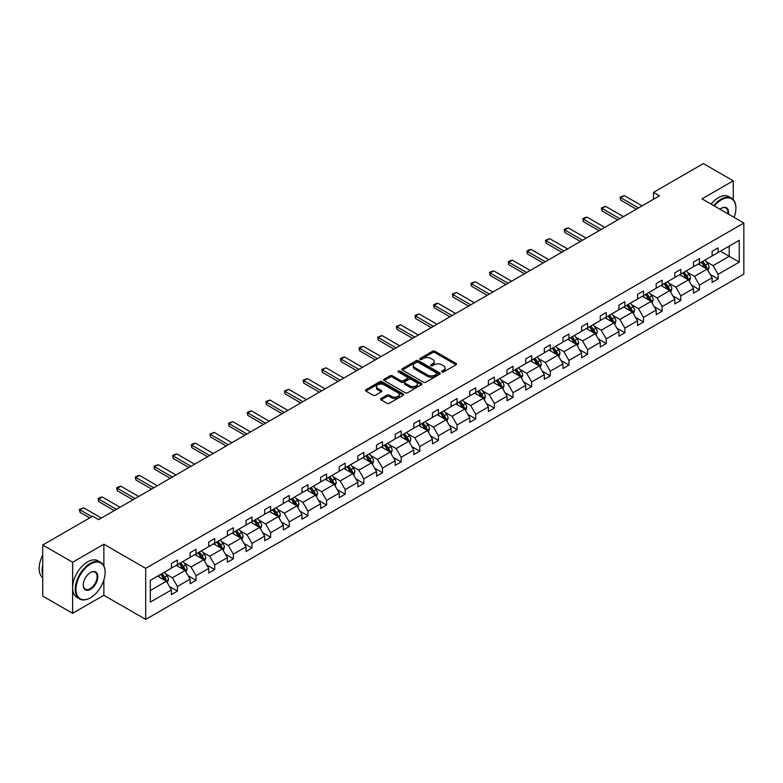 <?xml version="1.0" encoding="UTF-8"?>
<svg xmlns="http://www.w3.org/2000/svg" width="783" height="783" viewBox="0 0 783 783"><rect width="100%" height="100%" fill="white"/><g stroke="black" fill="none" stroke-linecap="round" stroke-linejoin="round"><path stroke-width="1.17" d="M441.935 371.974A1.165 0.675 0 0 0 443.579 371.974L456.049 364.78A1.664 0.959 0 0 0 456.528 364.105A1.664 0.959 0 0 0 456.049 363.429L434.927 351.234A1.664 0.959 0 0 0 432.578 351.234L420.119 358.428A1.165 0.675 0 0 0 419.776 358.908A1.165 0.675 0 0 0 420.119 359.377A1.165 0.675 0 0 0 421.763 359.377L423.378 358.448A5.305 3.063 0 0 1 430.885 358.448L432.637 359.466A5.305 3.063 0 0 1 434.193 361.629A5.305 3.063 0 0 1 432.637 363.801L431.032 364.731A1.165 0.675 0 0 0 430.689 365.201A1.165 0.675 0 0 0 431.032 365.681A1.165 0.675 0 0 0 432.666 365.681L434.281 364.741A5.305 3.063 0 0 1 441.788 364.741L443.55 365.759A5.305 3.063 0 0 1 445.106 367.932A5.305 3.063 0 0 1 443.55 370.095L441.935 371.025A1.165 0.675 0 0 0 441.602 371.504A1.165 0.675 0 0 0 441.935 371.974L441.935 371.025M381.086 398.508A1.664 0.959 0 0 0 380.597 399.183A1.664 0.959 0 0 0 381.086 399.859L387.008 403.284A1.664 0.959 0 0 0 389.357 403.284L403.196 395.288A1.664 0.959 0 0 0 403.685 394.612A1.664 0.959 0 0 0 403.196 393.937L382.084 381.742A1.664 0.959 0 0 0 379.735 381.742L365.896 389.738A1.664 0.959 0 0 0 365.407 390.414A1.664 0.959 0 0 0 365.896 391.089L373.051 395.219A1.664 0.959 0 0 0 375.39 395.219L381.321 391.803A1.664 0.959 0 0 0 381.801 391.128A1.664 0.959 0 0 0 381.321 390.453L377.768 388.397A4.434 2.564 0 0 1 376.466 386.587A4.434 2.564 0 0 1 379.207 384.218A4.434 2.564 0 0 1 384.042 384.776L397.95 392.802A4.434 2.564 0 0 1 399.242 394.612A4.434 2.564 0 0 1 396.511 396.981A4.434 2.564 0 0 1 391.666 396.423L389.357 395.092A1.664 0.959 0 0 0 387.008 395.092L381.086 398.508L381.086 399.859M103.865 544.214L72.613 562.253L42.732 545.007L42.732 596.069L72.613 613.314L103.865 595.276L145.697 619.422L145.697 568.36L103.865 544.214L103.865 565.855M733.27 199.616L733.27 180.824L702.018 198.872L743.85 223.018L145.697 568.36M733.27 180.824L703.398 163.578L653.502 192.383L653.502 199.283M42.732 545.007L92.629 516.203L98.609 519.648L659.472 195.838L653.502 192.383M423.495 382.221A1.664 0.959 0 0 0 425.835 382.221L439.684 374.225A1.664 0.959 0 0 0 440.163 373.55A1.664 0.959 0 0 0 439.684 372.874L418.562 360.679A1.664 0.959 0 0 0 416.213 360.679L402.374 368.676A1.664 0.959 0 0 0 401.885 369.351A1.664 0.959 0 0 0 402.374 370.026L423.495 382.221M398.792 372.228A1.165 0.675 0 0 1 399.966 372.395L399.966 371.015L421.44 383.406A1.664 0.959 0 0 1 421.92 384.081A1.664 0.959 0 0 1 421.44 384.756L407.591 392.753A1.664 0.959 0 0 1 405.251 392.753L384.13 380.558L384.13 379.207A1.664 0.959 0 0 0 383.65 379.882A1.664 0.959 0 0 0 384.13 380.558M384.13 379.207L390.061 375.781A1.664 0.959 0 0 1 392.4 375.781L400.965 380.734A1.664 0.959 0 0 0 403.314 380.734L407.248 378.463A1.664 0.959 0 0 0 407.728 377.788A1.664 0.959 0 0 0 407.248 377.103L398.332 371.954A1.165 0.675 0 0 1 397.989 371.485A1.165 0.675 0 0 1 398.704 370.868A1.165 0.675 0 0 1 399.966 371.015M72.613 562.253L72.613 613.314M150.297 580.33L171.448 568.125L171.448 563.496L177.428 560.051L177.428 564.67L190.093 557.359L190.093 552.729L196.073 549.284L196.073 553.904L208.738 546.593L208.738 541.973L214.708 538.518L214.708 543.148L227.383 535.826L227.383 531.207L233.354 527.752L233.354 532.381L246.028 525.07L246.028 520.441L251.999 516.995L251.999 521.615L264.664 514.304L264.664 509.674L270.644 506.229L270.644 510.849L283.309 503.538L283.309 498.918L289.289 495.463L289.289 500.092L301.954 492.771L301.954 488.152L307.934 484.697L307.934 489.326L320.599 482.005L320.599 477.385L326.58 473.94L326.58 478.56L339.245 471.249L339.245 466.619L345.215 463.174L345.215 467.794L357.89 460.482L357.89 455.863L363.86 452.408L363.86 457.027L376.535 449.716L376.535 445.096L382.505 441.641L382.505 446.271L395.17 438.95L395.17 434.33L401.15 430.885L401.15 435.505L413.816 428.193L413.816 423.564L419.796 420.119L419.796 424.738L432.461 417.427L432.461 412.807L438.441 409.352L438.441 413.972L451.106 406.661L451.106 402.041L457.086 398.586L457.086 403.216L469.751 395.895L469.751 391.275L475.721 387.83L475.721 392.449L488.396 385.138L488.396 380.509L494.367 377.063L494.367 381.683L507.041 374.372L507.041 369.752L513.012 366.297L513.012 370.917L525.677 363.606L525.677 358.986L531.657 355.531L531.657 360.16L544.322 352.839L544.322 348.22L550.302 344.774L550.302 349.394L562.967 342.083L562.967 337.453L568.947 334.008L568.947 338.628L581.612 331.317L581.612 326.697L587.593 323.242L587.593 327.862L600.258 320.55L600.258 315.931L606.228 312.476L606.228 317.105L618.903 309.784L618.903 305.164L624.873 301.709L624.873 306.339L637.548 299.028L637.548 294.398L643.518 290.953L643.518 295.573L656.193 288.261L656.193 283.632L662.164 280.187L662.164 284.806L674.829 277.495L674.829 272.875L680.809 269.421L680.809 274.05L693.474 266.729L693.474 262.109L699.454 258.654L699.454 263.284L712.119 255.972L712.119 251.343L718.099 247.898L718.099 252.518L739.25 240.303L739.25 262.109L718.099 274.324L718.099 278.944L712.119 282.399L712.119 277.769L699.454 285.09L699.454 289.71L693.474 293.155L693.474 288.536L680.809 295.847L680.809 300.476L674.829 303.921L674.829 299.302L662.164 306.613L662.164 311.233L656.193 314.688L656.193 310.068L643.518 317.379L643.518 321.999L637.548 325.454L637.548 320.824L624.873 328.146L624.873 332.765L618.903 336.21L618.903 331.591L606.228 338.902L606.228 343.531L600.258 346.977L600.258 342.357L587.593 349.668L587.593 354.288L581.612 357.743L581.612 353.123L568.947 360.434L568.947 365.054L562.967 368.509L562.967 363.88L550.302 371.201L550.302 375.82L544.322 379.266L544.322 374.646L531.657 381.957L531.657 386.587L525.677 390.032L525.677 385.412L513.012 392.723L513.012 397.343L507.041 400.798L507.041 396.178L494.367 403.49L494.367 408.109L488.396 411.564L488.396 406.935L475.721 414.256L475.721 418.876L469.751 422.321L469.751 417.701L457.086 425.012L457.086 429.642L451.106 433.087L451.106 428.467L438.441 435.779L438.441 440.408L432.461 443.853L432.461 439.234L419.796 446.545L419.796 451.165L413.816 454.62L413.816 449.99L401.15 457.311L401.15 461.931L395.17 465.386L395.17 460.756L382.505 468.068L382.505 472.697L376.535 476.142L376.535 471.523L363.86 478.834L363.86 483.463L357.89 486.909L357.89 482.289L345.215 489.6L345.215 494.22L339.245 497.675L339.245 493.045L326.58 500.366L326.58 504.986L320.599 508.441L320.599 503.812L307.934 511.133L307.934 515.752L301.954 519.198L301.954 514.578L289.289 521.889L289.289 526.519L283.309 529.964L283.309 525.344L270.644 532.655L270.644 537.275L264.664 540.73L264.664 536.11L251.999 543.422L251.999 548.041L246.028 551.496L246.028 546.867L233.354 554.188L233.354 558.808L227.383 562.253L227.383 557.633L214.708 564.944L214.708 569.574L208.738 573.019L208.738 568.399L196.073 575.711L196.073 580.33L190.093 583.785L190.093 579.166L177.428 586.477L177.428 591.096L171.448 594.551L171.448 589.922L150.297 602.137L150.297 580.33M145.697 619.422L743.85 274.079L743.85 223.018M176.234 565.365L185.072 570.464L172.407 577.785L165.487 573.792M172.407 577.785L177.428 586.477M185.072 570.464L190.093 579.166M171.448 567.019L172.407 567.567L177.428 564.67M194.869 554.599L203.717 559.708L191.052 567.019L184.132 563.026M191.052 567.019L196.073 575.711M203.717 559.708L208.738 568.399M190.093 556.253L191.052 556.801L196.073 553.904M213.514 543.833L222.362 548.942L209.697 556.253L202.777 552.26M209.697 556.253L214.708 564.944M222.362 548.942L227.383 557.633M208.738 545.487L209.697 546.045L214.708 543.148M232.159 533.066L241.007 538.175L228.333 545.487L221.423 541.493M228.333 545.487L233.354 554.188M241.007 538.175L246.028 546.867M227.383 534.73L228.333 535.278L233.354 532.381M250.805 522.31L259.653 527.409L246.978 534.73L240.068 530.727M246.978 534.73L251.999 543.422M259.653 527.409L264.664 536.11M246.028 523.964L246.978 524.512L251.999 521.615M269.45 511.544L278.288 516.643L265.623 523.964L258.703 519.971M265.623 523.964L270.644 532.655M278.288 516.643L283.309 525.344M264.664 513.198L265.623 513.746L270.644 510.849M288.095 500.777L296.933 505.887L284.268 513.198L277.348 509.204M284.268 513.198L289.289 521.889M296.933 505.887L301.954 514.578M283.309 502.432L284.268 502.989L289.289 500.092M306.74 490.011L315.578 495.12L302.913 502.432L295.994 498.438M302.913 502.432L307.934 511.133M315.578 495.12L320.599 503.812M301.954 491.665L302.913 492.223L307.934 489.326M325.376 479.255L334.224 484.354L321.559 491.665L314.639 487.672M321.559 491.665L326.58 500.366M334.224 484.354L339.245 493.045M320.599 480.909L321.559 481.457L326.58 478.56M344.021 468.488L352.869 473.588L340.204 480.909L333.284 476.916M340.204 480.909L345.215 489.6M352.869 473.588L357.89 482.289M339.245 470.143L340.204 470.691L345.215 467.794M362.666 457.722L371.514 462.831L358.839 470.143L351.929 466.149M358.839 470.143L363.86 478.834M371.514 462.831L376.535 471.523M357.89 459.376L358.839 459.934L363.86 457.027M381.311 446.956L390.159 452.065L377.484 459.376L370.574 455.383M377.484 459.376L382.505 468.068M390.159 452.065L395.17 460.756M376.535 448.61L377.484 449.168L382.505 446.271M399.956 436.19L408.795 441.299L396.129 448.61L389.21 444.617M396.129 448.61L401.15 457.311M408.795 441.299L413.816 449.99M395.17 437.854L396.129 438.402L401.15 435.505M418.602 425.433L427.44 430.533L414.775 437.854L407.855 433.86M414.775 437.854L419.796 446.545M427.44 430.533L432.461 439.234M413.816 427.087L414.775 427.635L419.796 424.738M437.247 414.667L446.085 419.776L433.42 427.087L426.5 423.094M433.42 427.087L438.441 435.779M446.085 419.776L451.106 428.467M432.461 416.321L433.42 416.879L438.441 413.972M455.882 403.901L464.73 409.01L452.065 416.321L445.145 412.328M452.065 416.321L457.086 425.012M464.73 409.01L469.751 417.701M451.106 405.555L452.065 406.113L457.086 403.216M474.527 393.135L483.375 398.244L470.71 405.555L463.79 401.562M470.71 405.555L475.721 414.256M483.375 398.244L488.396 406.935M469.751 394.798L470.71 395.346L475.721 392.449M493.173 382.378L502.02 387.477L489.346 394.798L482.436 390.805M489.346 394.798L494.367 403.49M502.02 387.477L507.041 396.178M488.396 384.032L489.346 384.58L494.367 381.683M511.818 371.612L520.666 376.721L507.991 384.032L501.081 380.039M507.991 384.032L513.012 392.723M520.666 376.721L525.677 385.412M507.041 373.266L507.991 373.814L513.012 370.917M530.463 360.846L539.311 365.955L526.636 373.266L519.716 369.273M526.636 373.266L531.657 381.957M539.311 365.955L544.322 374.646M525.677 362.5L526.636 363.058L531.657 360.16M549.108 350.079L557.946 355.188L545.281 362.5L538.361 358.506M545.281 362.5L550.302 371.201M557.946 355.188L562.967 363.88M544.322 351.743L545.281 352.291L550.302 349.394M567.753 339.323L576.591 344.422L563.926 351.743L557.007 347.75M563.926 351.743L568.947 360.434M576.591 344.422L581.612 353.123M562.967 340.977L563.926 341.525L568.947 338.628M586.389 328.557L595.237 333.666L582.572 340.977L575.652 336.984M582.572 340.977L587.593 349.668M595.237 333.666L600.258 342.357M581.612 330.211L582.572 330.759L587.593 327.862M605.034 317.79L613.882 322.899L601.217 330.211L594.297 326.217M601.217 330.211L606.228 338.902M613.882 322.899L618.903 331.591M600.258 319.444L601.217 320.002L606.228 317.105M623.679 307.024L632.527 312.133L619.852 319.444L612.942 315.451M619.852 319.444L624.873 328.146M632.527 312.133L637.548 320.824M618.903 308.688L619.852 309.236L624.873 306.339M642.324 296.268L651.172 301.367L638.497 308.688L631.587 304.695M638.497 308.688L643.518 317.379M651.172 301.367L656.193 310.068M637.548 297.922L638.497 298.47L643.518 295.573M660.969 285.501L669.817 290.61L657.143 297.922L650.223 293.928M657.143 297.922L662.164 306.613M669.817 290.61L674.829 299.302M656.193 287.155L657.143 287.704L662.164 284.806M679.615 274.735L688.453 279.844L675.788 287.155L668.868 283.162M675.788 287.155L680.809 295.847M688.453 279.844L693.474 288.536M674.829 276.389L675.788 276.947L680.809 274.05M698.26 263.969L707.098 269.078L694.433 276.389L687.513 272.396M694.433 276.389L699.454 285.09M707.098 269.078L712.119 277.769M693.474 265.623L694.433 266.181L699.454 263.284M720.37 251.206L729.208 256.315L713.078 265.633L706.158 261.63M713.078 265.633L718.099 274.324M739.25 262.109L729.208 256.315L729.208 246.097L739.25 240.303M712.119 254.866L713.078 255.415L718.099 252.518M150.297 590.548L166.427 581.231L157.589 576.122M166.427 581.231L171.448 589.922M710.152 274.353L718.099 278.944M691.506 285.12L699.454 289.71M672.861 295.886L680.809 300.476M654.216 306.652L662.164 311.233M635.571 317.409L643.518 321.999M616.926 328.175L624.873 332.765M598.281 338.941L606.228 343.531M579.645 349.707L587.593 354.288M561 360.464L568.947 365.054M542.355 371.23L550.302 375.82M523.71 381.996L531.657 386.587M505.064 392.763L513.012 397.343M486.419 403.519L494.367 408.109M467.774 414.285L475.721 418.876M449.139 425.052L457.086 429.642M430.493 435.818L438.441 440.408M411.848 446.574L419.796 451.165M393.203 457.341L401.15 461.931M374.558 468.107L382.505 472.697M355.913 478.873L363.86 483.463M337.267 489.639L345.215 494.22M318.632 500.396L326.58 504.986M299.987 511.162L307.934 515.752M281.342 521.928L289.289 526.519M262.696 532.694L270.644 537.275M244.051 543.451L251.999 548.041M225.406 554.217L233.354 558.808M206.761 564.983L214.708 569.574M188.126 575.75L196.073 580.33M169.48 586.506L177.428 591.096M103.865 595.276L103.865 580.027M442.405 372.14L443.55 371.475A5.305 3.063 0 0 0 445.106 369.312L445.106 367.932M434.193 361.629L434.193 363.009A5.305 3.063 0 0 1 432.637 365.181L431.492 365.837M456.019 364.79L434.927 352.614A1.664 0.959 0 0 0 432.578 352.614L420.579 359.544M439.654 374.245L418.562 362.059A1.664 0.959 0 0 0 416.213 362.059L402.393 370.046M436.748 374.02A1.165 0.675 0 0 0 437.09 373.55A1.165 0.675 0 0 0 436.748 373.08L418.21 362.372A1.165 0.675 0 0 0 416.566 362.372L414.873 363.361A5.305 3.063 0 0 0 413.316 365.524A5.305 3.063 0 0 0 414.873 367.687L427.538 375.008A5.305 3.063 0 0 0 435.045 375.008L436.748 374.02L436.748 375.4A1.165 0.675 0 0 0 437.09 374.93L437.09 373.55M413.316 365.524L413.316 366.904A5.305 3.063 0 0 0 414.873 369.067L414.873 367.687M436.748 375.4L435.045 376.388A5.305 3.063 0 0 1 427.538 376.388L414.873 369.067M384.159 380.577L390.061 377.161L390.061 375.781M407.728 377.788L407.728 379.168A1.664 0.959 0 0 1 407.248 379.843L403.314 382.114A1.664 0.959 0 0 1 400.965 382.114L392.4 377.161A1.664 0.959 0 0 0 390.061 377.161M399.966 372.395L421.42 384.776M409.852 385.862A4.434 2.564 0 0 0 414.687 386.411A4.434 2.564 0 0 0 417.427 384.052A4.434 2.564 0 0 0 416.125 382.241L411.232 379.412A1.664 0.959 0 0 0 408.883 379.412L404.958 381.673A1.664 0.959 0 0 0 404.468 382.358A1.664 0.959 0 0 0 404.958 383.034L409.852 385.862L409.852 387.242A4.434 2.564 0 0 0 414.687 387.791A4.434 2.564 0 0 0 417.427 385.432L417.427 384.052M404.468 382.358L404.468 383.739A1.664 0.959 0 0 0 404.958 384.414L404.958 383.034M409.852 387.242L404.958 384.414M399.242 394.612L399.242 395.992A4.434 2.564 0 0 1 396.511 398.361A4.434 2.564 0 0 1 391.666 397.803L389.357 396.472A1.664 0.959 0 0 0 387.008 396.472L381.106 399.878M376.466 386.587L376.466 387.967A4.434 2.564 0 0 0 377.768 389.777L377.768 388.397M381.292 391.813L377.768 389.777M403.176 395.307L382.084 383.122A1.664 0.959 0 0 0 379.735 383.122L365.915 391.109L365.896 389.738M708.008 270.654L709.104 267.473A4.483 2.584 -120 0 0 707.675 263.665L704.994 260.083M700.178 265.085L699.023 263.528M706.442 268.696L706.687 267.669A4.483 2.584 -120 0 0 705.405 264.977L702.723 261.395M701.597 262.041L704.553 265.985A2.28 1.321 60 0 1 704.974 266.67L706.687 267.669M701.294 262.217L703.976 265.799A4.483 2.584 60 0 1 705.091 267.913M638.497 207.945L620.674 197.649L620.674 200.135L620.009 197.267L624.257 195.584L642.089 205.87M636.354 209.188L620.674 200.135M624.257 195.584L620.674 197.649L620.009 197.267M734.111 217.4A20.622 11.902 120 0 0 735.903 208.288A20.622 11.902 120 0 0 721.319 199.871A20.622 11.902 120 0 0 714.331 205.978M713.705 205.616A21.131 12.195 -60 0 1 720.967 199.254A21.131 12.195 -60 0 1 731.528 198.207A21.131 12.195 -60 0 1 735.903 207.877A21.131 12.195 -60 0 1 735.903 208.082M719.959 209.227A10.306 5.951 -60 0 1 721.319 208.288L721.319 208.288A10.306 5.951 -60 0 1 728.484 214.151M711.072 204.099A21.131 12.195 -60 0 1 718.334 197.737A21.131 12.195 -60 0 1 728.895 196.69L731.528 198.207M727.818 213.759A9.807 5.657 120 0 0 725.861 208.014A9.807 5.657 120 0 0 721.143 208.395M90.182 597.928L90.544 597.723A20.622 11.902 120 0 0 105.118 572.471A20.622 11.902 120 0 0 90.544 564.054A20.622 11.902 120 0 0 75.961 589.305A20.622 11.902 120 0 0 90.544 597.723L90.182 597.928A21.131 12.195 -60 0 1 79.621 598.975A21.131 12.195 -60 0 1 76.382 582.043A21.131 12.195 -60 0 1 90.182 563.427A21.131 12.195 -60 0 1 100.743 562.38A21.131 12.195 -60 0 1 105.118 572.05A21.131 12.195 -60 0 1 105.118 572.265M90.544 589.305A10.306 5.951 -60 0 1 83.252 585.097A10.306 5.951 -60 0 1 90.544 572.471L90.544 572.471A10.306 5.951 -60 0 1 97.826 576.68A10.306 5.951 -60 0 1 90.544 589.305M83.252 584.881A9.807 5.657 120 0 0 85.278 589.168A9.807 5.657 120 0 0 90.182 588.679A9.807 5.657 120 0 0 96.583 580.046A9.807 5.657 120 0 0 95.086 572.187A9.807 5.657 120 0 0 90.358 572.579M79.621 598.975L76.988 597.458A21.131 12.195 -60 0 1 73.749 580.526A21.131 12.195 -60 0 1 87.549 561.91A21.131 12.195 -60 0 1 98.12 560.863L100.743 562.38M42.732 574.673A21.131 12.195 -60 0 1 42.732 565.013M42.732 577.609A21.131 12.195 -60 0 1 42.732 555.186M689.363 281.41L690.459 278.239A4.483 2.584 -120 0 0 689.03 274.432L686.348 270.849M681.543 275.851L680.378 274.295M687.797 279.462L688.042 278.435A4.483 2.584 -120 0 0 686.76 275.733L684.078 272.151M682.962 272.807L685.908 276.742A2.28 1.321 60 0 1 686.329 277.436L688.042 278.435M682.649 272.983L685.331 276.565A4.483 2.584 60 0 1 686.446 278.679M670.718 292.176L671.824 289.005A4.483 2.584 -120 0 0 670.395 285.188L667.703 281.606M662.898 286.607L661.733 285.061M669.152 290.229L669.406 289.191A4.483 2.584 -120 0 0 668.124 286.5L665.433 282.917M664.317 283.563L667.263 287.508A2.28 1.321 60 0 1 667.684 288.203L669.406 289.191M664.004 283.749L666.685 287.332A4.483 2.584 60 0 1 667.801 289.446M619.852 218.711L602.029 208.415L602.029 210.901L601.364 208.033L605.611 206.34L623.444 216.637M617.709 219.954L602.029 210.901M605.611 206.34L602.029 208.415L601.364 208.033M601.217 229.468L583.384 219.181L583.384 221.658L582.728 218.8L584.519 217.762L586.966 217.106L604.799 227.403M599.064 230.711L583.384 221.658M586.966 217.106L583.384 219.181L582.728 218.8M652.073 302.943L653.179 299.772A4.483 2.584 -120 0 0 651.75 295.954L649.068 292.372M644.252 297.374L643.088 295.827M650.507 300.985L650.761 299.958A4.483 2.584 -120 0 0 649.479 297.266L646.797 293.684M645.672 294.33L648.627 298.274A2.28 1.321 60 0 1 649.038 298.969L650.761 299.958M645.358 294.516L648.04 298.098A4.483 2.584 60 0 1 649.156 300.212M582.572 240.234L564.739 229.938L564.739 232.424L564.083 229.566L565.874 228.528L568.321 227.873L586.154 238.169M580.418 241.477L564.739 232.424M568.321 227.873L564.739 229.938L564.083 229.566M633.437 313.709L634.533 310.528A4.483 2.584 -120 0 0 633.104 306.721L630.423 303.138M625.607 308.14L624.442 306.584M631.861 311.751L632.116 310.724A4.483 2.584 -120 0 0 630.834 308.032L628.152 304.45M627.026 305.096L629.982 309.04A2.28 1.321 60 0 1 630.393 309.735L632.116 310.724M626.713 305.272L629.395 308.854A4.483 2.584 60 0 1 630.511 310.968M563.926 251L546.094 240.704L546.094 243.19L545.438 240.322L549.676 238.639L567.509 248.925M561.773 252.243L546.094 243.19M549.676 238.639L546.094 240.704L545.438 240.322M614.792 324.475L615.888 321.294A4.483 2.584 -120 0 0 614.459 317.487L611.777 313.905M606.962 318.906L605.797 317.35M613.216 322.518L613.471 321.49A4.483 2.584 -120 0 0 612.189 318.789L609.507 315.216M608.381 315.862L611.337 319.797A2.28 1.321 60 0 1 611.748 320.492L613.471 321.49M608.068 316.038L610.75 319.621A4.483 2.584 60 0 1 611.866 321.735M545.281 261.767L527.448 251.47L527.448 253.956L526.793 251.089L528.584 250.051L531.04 249.395L548.863 259.692M543.128 263.01L527.448 253.956M531.04 249.395L527.448 251.47L526.793 251.089M596.147 335.232L597.243 332.061A4.483 2.584 -120 0 0 595.814 328.243L593.132 324.661M588.317 329.672L587.152 328.116M594.581 333.284L594.826 332.246A4.483 2.584 -120 0 0 593.543 329.555L590.862 325.973M589.736 326.619L592.692 330.563A2.28 1.321 60 0 1 593.103 331.258L594.826 332.246M589.423 326.805L592.114 330.387A4.483 2.584 60 0 1 593.23 332.501M526.636 272.523L508.803 262.236L508.803 264.713L508.147 261.855L509.939 260.817L512.395 260.162L530.218 270.458M524.483 273.766L508.803 264.713M512.395 260.162L508.803 262.236L508.147 261.855M577.502 345.998L578.598 342.827A4.483 2.584 -120 0 0 577.169 339.01L574.487 335.427M569.672 340.429L568.517 338.882M575.936 344.04L576.18 343.013A4.483 2.584 -120 0 0 574.898 340.321L572.216 336.739M571.091 337.385L574.047 341.329A2.28 1.321 60 0 1 574.468 342.024L576.18 343.013M570.787 337.571L573.469 341.153A4.483 2.584 60 0 1 574.585 343.267M507.991 283.289L490.158 272.993L490.158 275.479L489.502 272.621L491.293 271.584L493.75 270.928L511.583 281.224M505.847 284.532L490.158 275.479M493.75 270.928L490.158 272.993L489.502 272.621M558.856 356.764L559.953 353.583A4.483 2.584 -120 0 0 558.524 349.776L555.842 346.194M551.036 351.195L549.872 349.639M557.29 354.807L557.535 353.779A4.483 2.584 -120 0 0 556.253 351.087L553.571 347.505M552.455 348.151L555.401 352.096A2.28 1.321 60 0 1 555.822 352.79L557.535 353.779M552.142 348.327L554.824 351.91A4.483 2.584 60 0 1 555.94 354.024M489.346 294.056L471.523 283.759L471.523 286.245L470.857 283.377L475.105 281.694L492.938 291.981M487.202 295.299L471.523 286.245M475.105 281.694L471.523 283.759L470.857 283.377M540.211 367.53L541.317 364.349A4.483 2.584 -120 0 0 539.888 360.542L537.197 356.96M532.391 361.961L531.226 360.405M538.645 365.573L538.9 364.545A4.483 2.584 -120 0 0 537.618 361.854L534.926 358.271M533.81 358.917L536.756 362.862A2.28 1.321 60 0 1 537.177 363.547L538.9 364.545M533.497 359.094L536.179 362.676A4.483 2.584 60 0 1 537.295 364.79M470.71 304.822L452.877 294.525L452.877 297.011L452.222 294.144L456.46 292.451L474.292 302.747M468.557 306.065L452.877 297.011M456.46 292.451L452.877 294.525L452.222 294.144M521.566 378.287L522.672 375.116A4.483 2.584 -120 0 0 521.243 371.299L518.561 367.716M513.746 372.728L512.581 371.171M520 376.339L520.255 375.311A4.483 2.584 -120 0 0 518.972 372.61L516.291 369.028M515.165 369.684L518.121 373.618A2.28 1.321 60 0 1 518.532 374.313L520.255 375.311M514.852 369.86L517.534 373.442A4.483 2.584 60 0 1 518.649 375.556M452.065 315.578L434.232 305.292L434.232 307.768L433.576 304.91L435.368 303.873L437.814 303.217L455.647 313.513M449.912 316.821L434.232 307.768M437.814 303.217L434.232 305.292L433.576 304.91M502.931 389.053L504.027 385.882A4.483 2.584 -120 0 0 502.598 382.065L499.916 378.483M495.101 383.484L493.936 381.938M501.355 387.096L501.609 386.068A4.483 2.584 -120 0 0 500.327 383.376L497.645 379.794M496.52 380.44L499.476 384.384A2.28 1.321 60 0 1 499.887 385.079L501.609 386.068M496.207 380.626L498.888 384.208A4.483 2.584 60 0 1 500.004 386.322M433.42 326.345L415.587 316.048L415.587 318.534L414.931 315.676L416.722 314.639L419.169 313.983L437.002 324.279M431.267 327.588L415.587 318.534M419.169 313.983L415.587 316.048L414.931 315.676M484.286 399.819L485.382 396.648A4.483 2.584 -120 0 0 483.953 392.831L481.271 389.249M476.456 394.25L475.291 392.694M482.71 397.862L482.964 396.834A4.483 2.584 -120 0 0 481.682 394.143L479 390.56M477.875 391.206L480.831 395.151A2.28 1.321 60 0 1 481.242 395.846L482.964 396.834M477.561 391.383L480.243 394.965A4.483 2.584 60 0 1 481.359 397.089M414.775 337.111L396.942 326.814L396.942 329.3L396.286 326.433L400.534 324.749L418.357 335.046M412.621 338.354L396.942 329.3M400.534 324.749L396.942 326.814L396.286 326.433M465.64 410.586L466.737 407.405A4.483 2.584 -120 0 0 465.308 403.597L462.626 400.015M457.81 405.017L456.646 403.46M464.074 408.628L464.319 407.6A4.483 2.584 -120 0 0 463.037 404.909L460.355 401.327M459.229 401.973L462.185 405.917A2.28 1.321 60 0 1 462.596 406.602L464.319 407.6M458.916 402.149L461.608 405.731A4.483 2.584 60 0 1 462.724 407.845M396.129 347.877L378.297 337.581L378.297 340.067L377.641 337.199L381.889 335.506L399.712 345.802M393.976 349.12L378.297 340.067M381.889 335.506L378.297 337.581L377.641 337.199M446.995 421.342L448.091 418.171A4.483 2.584 -120 0 0 446.662 414.354L443.981 410.772M439.165 415.783L438.01 414.227M445.429 419.394L445.674 418.367A4.483 2.584 -120 0 0 444.392 415.665L441.71 412.083M440.584 412.739L443.54 416.673A2.28 1.321 60 0 1 443.961 417.368L445.674 418.367M440.281 412.915L442.963 416.497A4.483 2.584 60 0 1 444.078 418.611M377.484 358.643L359.651 348.347L359.651 350.833L358.996 347.965L360.787 346.928L363.243 346.272L381.076 356.568M375.331 359.877L359.651 350.833M363.243 346.272L359.651 348.347L358.996 347.965M428.35 432.108L429.446 428.937A4.483 2.584 -120 0 0 428.017 425.12L425.335 421.538M420.53 426.539L419.365 424.993M426.784 430.151L427.029 429.123A4.483 2.584 -120 0 0 425.746 426.432L423.065 422.849M421.949 423.495L424.895 427.44A2.28 1.321 60 0 1 425.316 428.135L427.029 429.123M421.636 423.681L424.317 427.264A4.483 2.584 60 0 1 425.433 429.378M358.839 369.4L341.016 359.103L341.016 361.589L340.351 358.731L342.151 357.694L344.598 357.038L362.431 367.335M356.696 370.643L341.016 361.589M344.598 357.038L341.016 359.103L340.351 358.731M409.705 442.875L410.811 439.703A4.483 2.584 -120 0 0 409.382 435.886L406.69 432.304M401.885 437.305L400.72 435.749M408.139 440.917L408.393 439.889A4.483 2.584 -120 0 0 407.111 437.198L404.419 433.616M403.304 434.262L406.25 438.206A2.28 1.321 60 0 1 406.671 438.901L408.393 439.889M402.991 434.438L405.672 438.02A4.483 2.584 60 0 1 406.788 440.144M340.204 380.166L322.371 369.87L322.371 372.356L321.715 369.488L325.953 367.804L343.786 378.101M338.05 381.409L322.371 372.356M325.953 367.804L322.371 369.87L321.715 369.488M391.06 453.641L392.166 450.46A4.483 2.584 -120 0 0 390.737 446.653L388.055 443.07M383.239 448.072L382.075 446.516M389.494 451.683L389.748 450.656A4.483 2.584 -120 0 0 388.466 447.964L385.784 444.382M384.659 445.028L387.614 448.972A2.28 1.321 60 0 1 388.025 449.657L389.748 450.656M384.345 445.204L387.027 448.786A4.483 2.584 60 0 1 388.143 450.9M321.559 390.932L303.726 380.636L303.726 383.122L303.07 380.254L307.308 378.571L325.141 388.857M319.405 392.175L303.726 383.122M307.308 378.571L303.726 380.636L303.07 380.254M372.424 464.397L373.52 461.226A4.483 2.584 -120 0 0 372.091 457.409L369.41 453.827M364.594 458.838L363.429 457.282M370.848 462.45L371.103 461.422A4.483 2.584 -120 0 0 369.821 458.721L367.139 455.138M366.013 455.794L368.969 459.729A2.28 1.321 60 0 1 369.38 460.424L371.103 461.422M365.7 455.97L368.382 459.552A4.483 2.584 60 0 1 369.498 461.667M302.913 401.699L285.081 391.402L285.081 393.888L284.425 391.02L288.663 389.327L306.496 399.624M300.76 402.932L285.081 393.888M288.663 389.327L285.081 391.402L284.425 391.02M353.779 475.164L354.875 471.992A4.483 2.584 -120 0 0 353.446 468.175L350.764 464.593M345.949 469.594L344.784 468.048M352.203 473.206L352.458 472.178A4.483 2.584 -120 0 0 351.175 469.487L348.494 465.905M347.368 466.551L350.324 470.495A2.28 1.321 60 0 1 350.735 471.19L352.458 472.178M347.055 466.737L349.737 470.319A4.483 2.584 60 0 1 350.853 472.433M284.268 412.455L266.435 402.168L266.435 404.645L265.78 401.787L267.571 400.749L270.027 400.093L287.85 410.39M282.115 413.698L266.435 404.645M270.027 400.093L266.435 402.168L265.78 401.787M335.134 485.93L336.23 482.759A4.483 2.584 -120 0 0 334.801 478.942L332.119 475.359M327.304 480.361L326.139 478.805M333.558 483.972L333.812 482.945A4.483 2.584 -120 0 0 332.53 480.253L329.849 476.671M328.723 477.317L331.679 481.261A2.28 1.321 60 0 1 332.09 481.956L333.812 482.945M328.41 477.503L331.101 481.075A4.483 2.584 60 0 1 332.217 483.199M265.623 423.221L247.79 412.925L247.79 415.411L247.134 412.553L248.925 411.515L251.382 410.86L269.205 421.156M263.47 424.464L247.79 415.411M251.382 410.86L247.79 412.925L247.134 412.553M316.489 496.696L317.585 493.515A4.483 2.584 -120 0 0 316.156 489.708L313.474 486.126M308.659 491.127L307.504 489.571M314.923 494.739L315.167 493.711A4.483 2.584 -120 0 0 313.885 491.019L311.203 487.437M310.078 488.083L313.034 492.027A2.28 1.321 60 0 1 313.454 492.713L315.167 493.711M309.774 488.259L312.456 491.841A4.483 2.584 60 0 1 313.572 493.956M246.978 433.988L229.145 423.691L229.145 426.177L228.489 423.309L232.737 421.626L250.57 431.913M244.825 435.231L229.145 426.177M232.737 421.626L229.145 423.691L228.489 423.309M297.843 507.453L298.94 504.281A4.483 2.584 -120 0 0 297.511 500.464L294.829 496.892M290.023 501.893L288.858 500.337M296.277 505.505L296.522 504.477A4.483 2.584 -120 0 0 295.24 501.776L292.558 498.194M291.442 498.849L294.388 502.784A2.28 1.321 60 0 1 294.809 503.479L296.522 504.477M291.129 499.025L293.811 502.608A4.483 2.584 60 0 1 294.927 504.722M228.333 444.754L210.51 434.457L210.51 436.943L209.844 434.076L214.092 432.382L231.925 442.679M226.189 445.997L210.51 436.943M214.092 432.382L210.51 434.457L209.844 434.076M279.198 518.219L280.304 515.048A4.483 2.584 -120 0 0 278.875 511.23L276.184 507.648M271.378 512.65L270.213 511.103M277.632 516.261L277.887 515.234A4.483 2.584 -120 0 0 276.605 512.542L273.913 508.96M272.797 509.606L275.743 513.55A2.28 1.321 60 0 1 276.164 514.245L277.887 515.234M272.484 509.792L275.166 513.374A4.483 2.584 60 0 1 276.282 515.488M209.697 455.51L191.864 445.224L191.864 447.7L191.209 444.842L193 443.804L195.447 443.149L213.279 453.445M207.544 456.753L191.864 447.7M195.447 443.149L191.864 445.224L191.209 444.842M260.553 528.985L261.659 525.814A4.483 2.584 -120 0 0 260.23 521.997L257.548 518.415M252.733 523.416L251.568 521.87M258.987 527.028L259.242 526A4.483 2.584 -120 0 0 257.959 523.308L255.278 519.726M254.152 520.372L257.108 524.316A2.28 1.321 60 0 1 257.519 525.011L259.242 526M253.839 520.558L256.521 524.14A4.483 2.584 60 0 1 257.636 526.254M191.052 466.276L173.219 455.98L173.219 458.466L172.563 455.608L174.355 454.571L176.801 453.915L194.634 464.211M188.899 467.52L173.219 458.466M176.801 453.915L173.219 455.98L172.563 455.608M241.918 539.751L243.014 536.57A4.483 2.584 -120 0 0 241.585 532.763L238.903 529.181M234.088 534.182L232.923 532.626M240.342 537.794L240.596 536.766A4.483 2.584 -120 0 0 239.314 534.075L236.632 530.492M235.507 531.138L238.463 535.083A2.28 1.321 60 0 1 238.874 535.768L240.596 536.766M235.194 531.314L237.875 534.897A4.483 2.584 60 0 1 238.991 537.011M172.407 477.043L154.574 466.746L154.574 469.232L153.918 466.365L158.156 464.681L175.989 474.968M170.254 478.286L154.574 469.232M158.156 464.681L154.574 466.746L153.918 466.365M223.272 550.518L224.369 547.337A4.483 2.584 -120 0 0 222.94 543.529L220.258 539.947M215.442 544.948L214.278 543.392M221.697 548.56L221.951 547.532A4.483 2.584 -120 0 0 220.669 544.831L217.987 541.259M216.862 541.905L219.817 545.839A2.28 1.321 60 0 1 220.229 546.534L221.951 547.532M216.548 542.081L219.23 545.663A4.483 2.584 60 0 1 220.346 547.777M153.762 487.809L135.929 477.513L135.929 479.999L135.273 477.131L137.064 476.093L139.511 475.438L157.344 485.734M151.608 489.052L135.929 479.999M139.511 475.438L135.929 477.513L135.273 477.131M204.627 561.274L205.723 558.103A4.483 2.584 -120 0 0 204.294 554.286L201.613 550.703M196.797 555.705L195.633 554.158M203.051 559.326L203.306 558.289A4.483 2.584 -120 0 0 202.024 555.597L199.342 552.015M198.216 552.661L201.172 556.605A2.28 1.321 60 0 1 201.583 557.3L203.306 558.289M197.903 552.847L200.595 556.429A4.483 2.584 60 0 1 201.711 558.543M135.116 498.565L117.284 488.279L117.284 490.755L116.628 487.897L118.419 486.86L120.876 486.204L138.699 496.5M132.963 499.808L117.284 490.755M120.876 486.204L117.284 488.279L116.628 487.897M185.982 572.04L187.078 568.869A4.483 2.584 -120 0 0 185.649 565.052L182.968 561.47M178.152 566.471L176.997 564.925M184.416 570.083L184.661 569.055A4.483 2.584 -120 0 0 183.379 566.363L180.697 562.781M179.571 563.427L182.527 567.372A2.28 1.321 60 0 1 182.948 568.067L184.661 569.055M179.268 563.613L181.95 567.195A4.483 2.584 60 0 1 183.065 569.31M116.471 509.332L98.638 499.035L98.638 501.521L97.983 498.663L99.774 497.626L102.23 496.97L120.063 507.267M114.318 510.575L98.638 501.521M102.23 496.97L98.638 499.035L97.983 498.663M167.337 582.806L168.433 579.626A4.483 2.584 -120 0 0 167.004 575.818L164.322 572.236M159.517 577.237L158.352 575.681M165.771 580.849L166.016 579.821A4.483 2.584 -120 0 0 164.733 577.13L162.052 573.548M160.936 574.193L163.882 578.138A2.28 1.321 60 0 1 164.303 578.833L166.016 579.821M160.623 574.37L163.304 577.952A4.483 2.584 60 0 1 164.42 580.066M91.856 516.643L80.003 509.802L80.003 512.288L79.337 509.42L83.585 507.736L101.418 518.023M89.702 517.886L80.003 512.288M83.585 507.736L80.003 509.802L79.337 509.42M443.55 371.475L443.55 370.095M431.032 365.681L431.032 364.731M432.637 365.181L432.637 363.801M420.119 359.377L420.119 358.428M432.578 352.614L432.578 351.234M434.927 352.614L434.927 351.234M456.049 364.78L456.049 363.429M402.374 370.026L402.374 368.676M416.213 362.059L416.213 360.679M418.562 362.059L418.562 360.679M439.684 374.225L439.684 372.874M427.538 376.388L427.538 375.008M435.045 376.388L435.045 375.008M392.4 377.161L392.4 375.781M400.965 382.114L400.965 380.734M403.314 382.114L403.314 380.734M407.248 379.843L407.248 378.463M421.44 384.756L421.44 383.406M387.008 396.472L387.008 395.092M389.357 396.472L389.357 395.092M391.666 397.803L391.666 396.423M381.321 391.803L381.321 390.453M379.735 383.122L379.735 381.742M382.084 383.122L382.084 381.742M403.196 395.288L403.196 393.937M706.775 268.892L709.075 267.561M705.405 264.977L707.675 263.665M702.703 266.533L703.976 265.799M688.13 279.658L690.43 278.327M686.76 275.733L689.03 274.432M684.058 277.299L685.331 276.565M669.494 290.415L671.794 289.093M668.124 286.5L670.395 285.188M665.413 288.066L666.685 287.332M650.849 301.181L653.149 299.86M649.479 297.266L651.75 295.954M646.768 298.832L648.04 298.098M632.204 311.947L634.504 310.616M630.834 308.032L633.104 306.721M628.123 309.588L629.395 308.854M613.559 322.713L615.859 321.382M612.189 318.789L614.459 317.487M609.477 320.355L610.75 319.621M594.914 333.48L597.214 332.149M593.543 329.555L595.814 328.243M590.832 331.121L592.114 330.387M576.268 344.236L578.568 342.915M574.898 340.321L577.169 339.01M572.197 341.887L573.469 341.153M557.623 355.002L559.923 353.671M556.253 351.087L558.524 349.776M553.552 352.653L554.824 351.91M538.988 365.769L541.288 364.438M537.618 361.854L539.888 360.542M534.906 363.41L536.179 362.676M520.343 376.535L522.643 375.204M518.972 372.61L521.243 371.299M516.261 374.176L517.534 373.442M501.697 387.291L503.998 385.97M500.327 383.376L502.598 382.065M497.616 384.942L498.888 384.208M483.052 398.058L485.352 396.727M481.682 394.143L483.953 392.831M478.971 395.709L480.243 394.965M464.407 408.824L466.707 407.493M463.037 404.909L465.308 403.597M460.326 406.465L461.608 405.731M445.762 419.59L448.062 418.259M444.392 415.665L446.662 414.354M441.69 417.231L442.963 416.497M427.117 430.347L429.417 429.025M425.746 426.432L428.017 425.12M423.045 427.998L424.317 427.264M408.481 441.113L410.781 439.782M407.111 437.198L409.382 435.886M404.4 438.764L405.672 438.02M389.836 451.879L392.136 450.548M388.466 447.964L390.737 446.653M385.755 449.52L387.027 448.786M371.191 462.645L373.491 461.314M369.821 458.721L372.091 457.409M367.11 460.287L368.382 459.552M352.546 473.402L354.846 472.08M351.175 469.487L353.446 468.175M348.464 471.053L349.737 470.319M333.901 484.168L336.201 482.837M332.53 480.253L334.801 478.942M329.819 481.819L331.101 481.075M315.255 494.934L317.555 493.603M313.885 491.019L316.156 489.708M311.184 492.576L312.456 491.841M296.61 505.701L298.91 504.369M295.24 501.776L297.511 500.464M292.539 503.342L293.811 502.608M277.975 516.457L280.275 515.136M276.605 512.542L278.875 511.23M273.893 514.108L275.166 513.374M259.33 527.223L261.63 525.902M257.959 523.308L260.23 521.997M255.248 524.874L256.521 524.14M240.684 537.99L242.984 536.658M239.314 534.075L241.585 532.763M236.603 535.631L237.875 534.897M222.039 548.756L224.339 547.425M220.669 544.831L222.94 543.529M217.958 546.397L219.23 545.663M203.394 559.512L205.694 558.191M202.024 555.597L204.294 554.286M199.313 557.163L200.595 556.429M184.749 570.278L187.049 568.957M183.379 566.363L185.649 565.052M180.677 567.929L181.95 567.195M166.104 581.045L168.404 579.714M164.733 577.13L167.004 575.818M162.032 578.686L163.304 577.952"/></g></svg>
